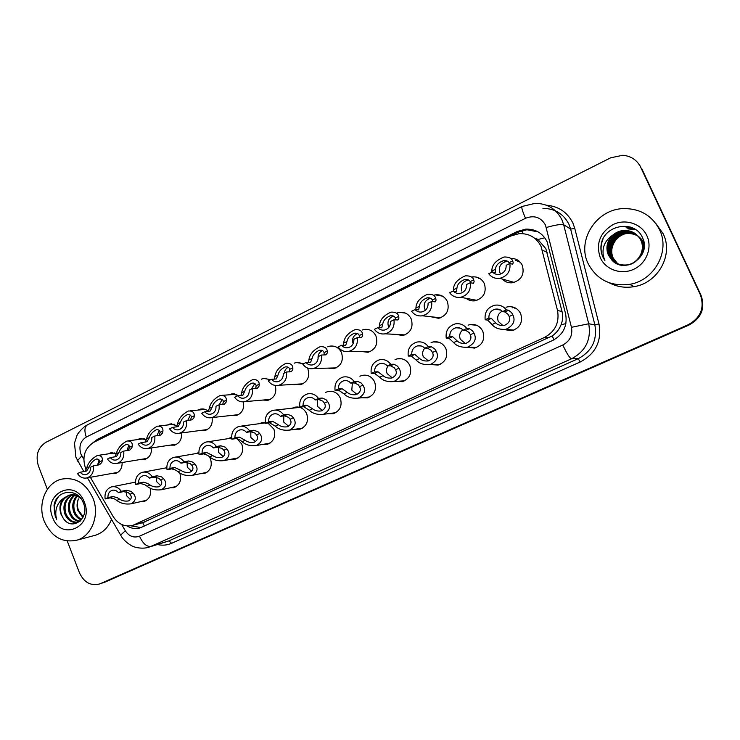 <?xml version="1.0" encoding="UTF-8"?>
<svg xmlns="http://www.w3.org/2000/svg" width="740" height="740" viewBox="0 0 740 740"><rect width="100%" height="100%" fill="white"/><g stroke="black" fill="none" stroke-linecap="round" stroke-linejoin="round"><path stroke-width="1.11" d="M468.059 325.147L469.918 324.61C475.755 323.815 480.057 326.062 482.822 331.363C485.181 339.503 482.462 345.081 474.673 348.096L467.07 347.291M431.087 342.583L433.122 341.936C438.885 341.094 443.14 343.332 445.896 348.642C448.2 356.615 445.6 362.101 438.089 365.088L431.115 364.552M395.058 359.594L397.223 358.854C402.902 357.975 407.12 360.195 409.849 365.505C412.106 373.33 409.608 378.723 402.366 381.674L396.067 381.396M359.918 376.197L362.193 375.365C367.789 374.459 371.943 376.66 374.662 381.979C376.873 389.656 374.468 394.957 367.456 397.88L361.694 397.759M325.637 392.394L327.986 391.488C333.5 390.563 337.607 392.755 340.289 398.065C342.454 405.603 340.141 410.829 333.361 413.716L328.014 413.706M292.189 408.212L294.594 407.24C300.014 406.297 304.057 408.471 306.712 413.771C308.83 421.199 306.61 426.332 300.033 429.182L295.029 429.246M267.945 423.039L273.902 429.126C275.983 436.434 273.828 441.484 267.454 444.296L262.737 444.416M236.911 438.515L241.832 444.13C243.867 451.326 241.795 456.312 235.607 459.078L231.13 459.235M209.3 456.58L210.484 458.8C212.482 465.895 210.465 470.797 204.453 473.526L200.189 473.72M179.709 472.879L179.82 473.147C181.781 480.14 179.829 484.977 173.983 487.66L169.904 487.873M150.155 488.113C151.515 494.662 149.526 499.121 144.18 501.489L140.258 501.72M506.012 307.276L507.649 306.841C513.551 306.101 517.889 308.377 520.673 313.649C523.078 321.974 520.238 327.644 512.135 330.678L503.959 329.596M472.324 276.917C477.818 276.464 481.832 278.712 484.376 283.651C486.744 292.263 483.72 297.952 475.321 300.745C471.88 301.272 468.809 300.459 466.108 298.312M433.631 295.269L435.37 294.853C440.818 294.335 444.823 296.564 447.367 301.541C449.68 309.94 446.812 315.536 438.737 318.329L430.597 316.702M397.436 312.863L399.332 312.363C404.734 311.781 408.702 314 411.246 319.005C413.512 327.219 410.765 332.713 403.004 335.507L395.715 334.387M362.138 330.04L364.163 329.457C369.51 328.828 373.441 331.021 375.976 336.043C378.205 344.091 375.578 349.502 368.095 352.277L361.49 351.509M327.718 346.81L329.837 346.144C335.118 345.478 339.022 347.661 341.538 352.693C343.721 360.584 341.196 365.902 333.971 368.65L327.922 368.122M307.442 368.002L307.896 368.955C310.032 376.697 307.609 381.933 300.625 384.661L295.029 384.3M275.243 385.438C276.945 392.829 274.531 397.778 268.028 400.303L262.802 400.072M243.395 401.885C244.505 408.785 242.091 413.355 236.153 415.593L231.241 415.454M212.093 417.591C212.907 424.15 210.53 428.469 204.98 430.55L200.337 430.477M181.476 432.965C181.994 439.171 179.672 443.242 174.483 445.175L170.071 445.147M151.478 447.931C151.783 453.833 149.508 457.681 144.642 459.475L140.443 459.494M122.119 462.528C122.248 468.143 120.028 471.796 115.449 473.48L111.425 473.526M510.711 258.482C516.021 258.315 519.887 260.6 522.301 265.318C524.716 274.151 521.543 279.951 512.774 282.726C508.621 283.254 505.115 282.023 502.266 279.036M144.356 526.066L142.718 522.699L552.197 335.942C556.286 333.111 559.246 329.393 561.077 324.768C562.788 320.411 563.103 315.98 562.03 311.475L545.843 248.659L537.897 239.501L535.917 238.345M90.373 477.309L113.109 516.492C118.261 524.364 124.903 527.287 133.034 525.261L544.483 337.44C555.24 331.539 559.588 322.575 557.525 310.532L541.042 246.392C536.463 237.531 529.174 233.285 519.175 233.655L510.887 235.977L93.629 442.391C84.175 448.681 81.65 457.801 86.053 469.743M259.518 423.659L261.96 422.632L265.281 422.374M227.615 438.746L231.629 437.396M196.442 453.49L198.82 452.399M165.973 467.902L166.787 467.412M294.122 363.183L296.324 362.452L303.511 363.756M261.331 379.176L263.588 378.381L270.729 379.685M229.298 394.809L231.602 393.948L239.224 395.613M198.015 410.071L200.337 409.164C203.25 408.554 205.933 409.239 208.375 411.227M167.434 425L169.774 424.048L177.054 425.574M137.538 439.597L139.888 438.607L146.363 439.653M108.299 453.87L110.649 452.852L116.328 453.5M515.54 260.489L517.232 259.842M478.456 278.518L479.252 278.129M512.237 307.683L513.245 307.118M639.878 165.538L700.678 294.992C705.118 307.933 701.122 317.895 688.672 324.86L101.658 583.268M641.904 168.942L701.021 295.279C705.442 308.164 701.455 318.071 689.07 325.008L104.294 582.371M473.628 276.806L473.026 277.102M436.868 294.724L436.267 295.019M400.988 312.206L400.414 312.493M365.949 329.282L365.43 329.531M127.058 525.946C131.378 528.582 135.818 529.192 140.387 527.777L552.715 340.446C563.353 334.637 567.654 325.794 565.619 313.908L547.082 241.703C542.614 233.054 535.492 228.863 525.724 229.15L517.279 231.472L97.449 439.338L92.842 442.807M98.725 439.865L518.509 232.073L526.908 229.761L538.146 231.898M47.379 489.307L38.406 465.95C35.354 455.452 37.833 447.58 45.861 442.335L610.676 157.805L622.793 155.271C631.035 156.038 636.992 159.997 640.664 167.166L700.327 294.696C704.795 307.701 700.78 317.71 688.274 324.712L99.659 583.943C90.779 586.173 84.046 582.473 79.476 572.852L67.257 541.023M640.664 167.166L700.678 294.992C705.118 307.933 701.122 317.895 688.672 324.86L104.951 582.149M140.942 527.583L130.758 525.807M495.476 269.295L495.301 272.699L492.433 271.959C494.283 273.902 496.559 274.716 499.26 274.383C503.94 273.19 506.243 270.156 506.169 265.281L509.897 263.468L512.7 264.254L513.209 262.644L512.691 260.924C511.654 258.158 508.778 256.854 504.07 257.011C495.791 260.369 491.721 265.05 491.86 271.053L495.476 269.295C495.791 265.401 498.483 262.506 503.552 260.619C506.354 260.443 508.177 261.137 509.037 262.7L512.691 260.924M509.499 263.662L509.037 262.7M507.908 261.516L506.151 261.535C500.453 263.209 498.362 266.9 499.888 272.616L500.712 274.022M492.433 271.959L488.742 273.745C491.536 277.343 495.227 278.878 499.805 278.332C507.335 276.242 510.702 271.293 509.897 263.468M491.887 272.218L491.86 271.053M488.872 318.052L491.341 318.376L495.652 322.881C497.65 324.916 500.508 325.776 504.208 325.471C508.926 323.426 510.582 320.448 509.194 316.526L507.973 314.26L504.911 311.984L502.553 311.605C500.564 309.514 498.14 308.7 495.291 309.172C490.888 310.467 488.752 313.427 488.872 318.052L485.19 319.791L487.688 320.096L492.035 324.573C494.921 328.135 499.537 329.726 505.873 329.356L513.912 330.132M502.146 311.179C498.103 313.584 496.808 317.007 498.279 321.456L503.006 325.628M485.19 319.791C484.358 312.299 487.521 307.442 494.69 305.241C499.445 304.519 503.302 306.055 506.271 309.847L508.602 310.245L511.534 312.595L512.838 314.815C515.706 320.855 513.384 325.693 505.873 329.356M506.271 309.847L502.553 311.605M456.95 288.036L456.497 291.523L453.25 290.996C455.091 292.975 457.366 293.78 460.058 293.41C464.526 292.198 466.718 289.229 466.625 284.493L470.27 282.726L473.452 283.3L474.146 281.616L473.739 279.868C472.823 277 470.029 275.668 465.377 275.854C457.459 279.202 453.472 283.836 453.426 289.747L456.95 288.036C457.366 284.206 459.993 281.348 464.84 279.452C467.606 279.257 469.382 279.97 470.168 281.607L473.739 279.868M470.621 282.81L470.168 281.607M468.725 280.099L467.763 280.173C462.306 281.875 460.326 285.501 461.825 291.051M453.25 290.996L449.652 292.744C452.445 296.379 456.118 297.896 460.659 297.295C467.865 295.186 471.065 290.33 470.27 282.726M453.407 291.033L453.426 289.747M419.386 306.305L418.664 309.884L415.048 309.561C416.898 311.558 419.154 312.354 421.828 311.956C426.111 310.735 428.201 307.822 428.09 303.215L431.642 301.495L435.194 301.855L436.054 300.116L435.749 298.34C434.954 295.389 432.271 294.011 427.692 294.215C420.079 297.554 416.167 302.142 415.945 307.97L419.386 306.305C419.894 302.531 422.466 299.7 427.11 297.822C429.848 297.61 431.568 298.35 432.271 300.033L435.749 298.34M432.669 301.661L432.271 300.033M430.652 298.312L430.347 298.359C425.111 300.061 423.234 303.622 424.695 309.043M415.048 309.561L411.542 311.262C414.326 314.925 417.971 316.433 422.485 315.786C429.385 313.668 432.438 308.904 431.642 301.495M415.843 309.662L415.945 307.97M382.737 324.12L381.766 327.783L377.807 327.654C379.639 329.67 381.886 330.466 384.532 330.04C388.648 328.819 390.646 325.961 390.526 321.475L393.985 319.791L397.889 319.957L398.916 318.154L398.703 316.359C398.037 313.325 395.447 311.91 390.951 312.132C383.625 315.453 379.768 319.995 379.38 325.757L382.737 324.12C383.339 320.401 385.864 317.599 390.332 315.73C393.014 315.508 394.679 316.267 395.308 318.006L398.703 316.359M395.604 319.763L395.308 318.006M393.625 316.147C388.75 317.95 387.039 321.438 388.472 326.599L388.861 327.367M377.807 327.654L374.385 329.318C377.15 333.009 380.767 334.508 385.235 333.814C391.858 331.696 394.781 327.025 393.985 319.791M379.176 327.737L379.38 325.757M346.977 341.51L345.765 345.256L341.482 345.303C343.305 347.338 345.525 348.124 348.151 347.68C352.101 346.459 354.016 343.656 353.887 339.272L357.263 337.634L361.499 337.616L362.674 335.747L362.563 333.934C362.008 330.826 359.529 329.383 355.117 329.615C348.059 332.907 344.248 337.403 343.702 343.101L346.977 341.51C347.661 337.829 350.15 335.063 354.451 333.213C357.096 332.982 358.697 333.759 359.252 335.544L362.563 333.934M359.446 337.32L359.252 335.544M357.577 333.574C353.202 335.553 351.713 338.939 353.11 343.73L353.119 343.739M341.482 345.303L338.143 346.921C340.89 350.631 344.47 352.12 348.882 351.398C355.256 349.289 358.049 344.701 357.263 337.634M343.425 345.099L343.702 343.101M449.809 336.469L452.584 336.626L457.172 340.918C459.235 342.925 462.121 343.758 465.821 343.416C470.335 341.39 471.852 338.495 470.372 334.73L469.095 332.528L465.821 330.392L463.148 330.179C461.168 328.07 458.772 327.256 455.942 327.755C451.724 329.06 449.68 331.964 449.809 336.469L446.229 338.152L449.032 338.3L453.648 342.565C456.645 346.089 461.307 347.624 467.625 347.18L476.671 347.421M462.852 329.855C459.818 332.389 458.976 335.525 460.299 339.262L465.312 343.508M446.229 338.152C445.397 330.854 448.412 326.1 455.285 323.889C459.984 323.121 463.823 324.647 466.774 328.468L469.419 328.699L472.564 330.9L473.933 333.055C476.912 338.855 474.812 343.564 467.625 347.18M466.774 328.468L463.148 330.179M411.745 354.414L414.807 354.414L419.645 358.502C421.772 360.491 424.677 361.296 428.358 360.917C432.687 358.909 434.075 356.097 432.521 352.471L431.18 350.335L427.711 348.337L424.742 348.281C422.781 346.154 420.403 345.349 417.61 345.876C413.558 347.171 411.607 350.02 411.745 354.414L408.249 356.06L411.338 356.051L416.204 360.121C419.312 363.59 424.011 365.079 430.292 364.579L440.254 364.302M424.714 348.244C422.577 350.742 422.087 353.535 423.252 356.634L428.395 360.907M408.249 356.06C407.425 348.929 410.312 344.267 416.907 342.065C421.55 341.26 425.343 342.777 428.275 346.616L431.217 346.69L434.556 348.743L435.99 350.843C439.079 356.43 437.174 361.009 430.292 364.579M428.275 346.616L424.742 348.281M374.625 371.906L377.964 371.767L383.043 375.661C385.226 377.622 388.149 378.399 391.802 377.992C395.965 376.013 397.232 373.265 395.604 369.778L394.198 367.706L390.544 365.838L387.307 365.93C385.355 363.793 383.006 362.998 380.249 363.534C376.355 364.829 374.477 367.614 374.625 371.906L371.212 373.515L374.579 373.358L379.685 377.233C382.885 380.656 387.612 382.099 393.856 381.553L404.651 380.795M388.01 365.911C386.354 368.289 386.049 370.842 387.103 373.58L392.274 377.863M371.212 373.515C370.398 366.55 373.164 361.971 379.509 359.779C384.088 358.946 387.834 360.454 390.748 364.311L393.967 364.228L397.5 366.152L398.99 368.187C402.171 373.58 400.46 378.029 393.856 381.553M390.748 364.311L387.307 365.93M588.124 263.57C576.488 240.398 596.385 209.041 623.616 208.588C640.072 208.504 652.042 215.544 659.543 229.724C670.495 251.341 654.188 280.627 629.601 284.345C610.565 286.639 596.736 279.711 588.124 263.57M655.807 223.462L663.188 233.803C673.788 254.727 657.999 283.041 634.171 286.63C625.263 288.156 616.957 286.87 609.242 282.782M643.337 251.313L642.043 241.24C638.435 234.636 632.82 231.444 625.189 231.676C613.081 232.258 604.811 245.819 609.686 255.864L615.893 262.876M627.289 265.068C638.694 263.634 645.992 250.296 641.034 240.352C637.399 233.692 631.738 230.482 624.051 230.723C611.86 231.306 603.526 244.977 608.437 255.096L611.37 259.472C623.903 275.317 651.653 256.512 642.792 238.363C635.734 219.355 604.71 224.266 601.296 243.756C600.455 248.372 600.973 252.766 602.841 256.937L604.895 260.462L603.526 256.706C601.703 247.724 604.811 240.509 612.84 235.061C606.966 240.963 605.477 247.632 608.373 255.06L611.37 259.472M642.357 253.848C643.837 249.334 643.643 245.06 641.784 241.018C638.176 234.395 632.552 231.204 624.902 231.435C612.776 232.018 604.488 245.606 609.371 255.67C613.081 262.608 618.955 265.688 627.011 264.901C638.435 263.459 645.752 250.092 640.775 240.13C637.14 233.461 631.47 230.242 623.765 230.473C619.658 230.825 616.013 232.351 612.84 235.061M644.207 245.588L643.032 242.11C639.452 235.551 633.875 232.388 626.299 232.619C614.293 233.192 606.079 246.651 610.916 256.623L616.503 263.209M644.179 246.587L642.783 241.897C639.203 235.32 633.616 232.156 626.022 232.388C613.987 232.961 605.764 246.439 610.611 256.429L616.355 263.125M644.041 243.035L644.004 242.97C640.461 236.458 634.92 233.322 627.4 233.544C615.476 234.108 607.318 247.465 612.128 257.363L617.123 263.514M644.096 243.516L643.763 242.757C640.211 236.236 634.661 233.091 627.132 233.313C615.18 233.886 607.013 247.262 611.832 257.178L616.966 263.44M617.715 263.782L613.192 258.01C611.221 253.478 611.268 248.89 613.34 244.237C611.221 248.945 611.12 253.506 613.025 257.918L617.586 263.727M646.89 235.718C652.597 247.724 646.371 263.523 633.782 269.258C621.276 275.16 605.662 269.712 600.325 257.788C595.626 243.738 599.899 232.647 613.146 224.535C625.476 218.457 641.377 223.628 646.89 235.718M613.34 244.237C615.523 239.325 619.204 235.921 624.375 234.034M635.614 229.576L627.918 228.873L635.817 229.715M633.542 228.346L626.826 227.911L633.856 228.512M630.018 226.93L625.726 226.93L630.591 227.115M602.952 239.177C599.899 246.984 600.547 254.079 604.895 260.462M44.252 521.274C37.277 504.218 45.861 482.822 61.337 479.187C75.341 476.745 85.886 483.081 92.972 498.187C99.891 514.883 91.871 535.843 77.136 540.107C62.493 543.252 51.532 536.972 44.252 521.274M72.557 494.847C66.017 498.88 63.751 504.995 65.749 513.162C68.367 519.646 72.511 522.634 78.19 522.107L79.911 521.376M71.983 494.829C65.046 498.732 62.595 504.93 64.63 513.412C67.553 520.461 72.076 523.356 78.209 522.107M74.916 495.217C69.958 499.574 68.385 505.226 70.208 512.163C72.215 517.473 75.535 520.461 80.17 521.145M74.324 495.079C68.968 499.389 67.229 505.17 69.098 512.413C71.281 518.065 74.842 521.071 79.781 521.45M77.367 496.133C73.926 500.49 73.001 505.503 74.611 511.183C75.98 515.123 78.348 517.861 81.733 519.397M76.747 495.846C72.927 500.231 71.854 505.429 73.51 511.423C75.027 515.697 77.626 518.527 81.326 519.915M83.259 516.751L78.468 510.313C77.043 506.447 77.034 502.654 78.431 498.936C76.831 502.774 76.645 506.613 77.876 510.452L82.908 517.491M78.505 495.92L70.013 495.023C62.067 498.473 59.145 504.856 61.235 514.18L63.131 518.055C71.576 532.06 90.095 518.564 83.472 503.265C78.089 487.364 56.462 489.473 54.02 505.42L55.232 516.344L56.684 519.378L55.944 516.085C55.121 508.343 57.766 502.33 63.881 498.076C59.894 502.543 58.941 507.927 61.013 514.226L63.131 518.055M81.197 498.954C77.469 495.365 73.362 494.126 68.894 495.245L63.881 498.076M75.628 493.876L74.481 494.126M75.776 493.959L73.371 494.348M84.369 502.257C94.609 526.602 61.041 542.05 52.596 517.316C42.439 493.488 75.489 477.383 84.369 502.257M111.537 519.388C108.29 527.37 103.017 532.624 95.728 535.149L93.462 535.76M58.839 496.253C53.585 503.357 52.864 511.062 56.684 519.378M312.077 358.484L310.634 362.295L306.046 362.526C307.849 364.57 310.051 365.357 312.641 364.885C316.443 363.673 318.283 360.926 318.154 356.643L321.438 355.043L325.989 354.849L327.321 352.925L327.284 351.084C326.858 347.911 324.481 346.44 320.161 346.671C313.335 349.937 309.579 354.395 308.876 360.038L312.077 358.484C312.835 354.839 315.296 352.101 319.449 350.27C322.039 350.029 323.574 350.834 324.055 352.656L327.284 351.084M324.166 354.451L324.055 352.656M322.446 350.621C319.153 352.221 317.7 354.95 318.098 358.808M306.046 362.526L302.789 364.108C305.509 367.826 309.052 369.306 313.399 368.548C319.541 366.457 322.224 361.953 321.438 355.043M308.525 362.054L308.876 360.038M278 375.05L276.344 378.936L271.46 379.333C273.254 381.378 275.419 382.164 277.972 381.683C281.644 380.48 283.411 377.779 283.272 373.589L286.491 372.026L291.329 371.665L292.8 369.686L292.855 367.826C292.541 364.598 290.274 363.09 286.056 363.322C279.443 366.559 275.715 370.971 274.882 376.568L278 375.05C278.841 371.452 281.265 368.733 285.279 366.92C287.823 366.679 289.294 367.503 289.701 369.362L292.855 367.826M289.433 371.924L289.701 369.362M288.202 367.281C285.954 368.464 284.66 370.398 284.308 373.08M274.244 379.195L274.882 376.568M271.46 379.333L268.278 380.869C270.979 384.596 274.466 386.067 278.749 385.3C284.678 383.218 287.259 378.797 286.491 372.026M244.727 391.238L242.859 395.188L237.697 395.733C239.473 397.787 241.61 398.573 244.126 398.083C247.678 396.881 249.38 394.235 249.232 390.128L252.368 388.602L257.492 388.084L259.093 386.058L259.231 384.18C259.037 380.887 256.873 379.361 252.747 379.583C246.328 382.793 242.637 387.168 241.675 392.718L244.727 391.238C245.634 387.668 248.03 384.976 251.924 383.172C254.403 382.941 255.818 383.782 256.151 385.679L259.231 384.18M255.689 388.389L256.151 385.679M254.791 383.579L251.387 389.083M240.879 395.493L241.675 392.718M237.697 395.733L234.599 397.241C237.263 400.969 240.704 402.44 244.921 401.644C250.647 399.591 253.136 395.243 252.368 388.602M338.421 388.972L342.019 388.694L347.319 392.413C349.567 394.337 352.499 395.086 356.125 394.661C360.121 392.7 361.277 390.036 359.585 386.659L358.123 384.652L354.293 382.913L350.788 383.144C348.855 380.998 346.533 380.203 343.822 380.758C340.067 382.034 338.263 384.772 338.421 388.972L335.091 390.544L338.716 390.248L344.054 393.939C347.338 397.315 352.083 398.703 358.28 398.12L369.843 396.918M352.36 383.043L351.815 390.119L356.939 394.392M335.091 390.544C334.286 383.727 336.94 379.232 343.055 377.058C347.569 376.207 351.269 377.705 354.146 381.562L357.633 381.341L361.342 383.135L362.887 385.115C366.161 390.313 364.626 394.651 358.28 398.12M354.146 381.562L350.788 383.144M303.095 405.631L306.933 405.215L312.456 408.748C314.75 410.654 317.691 411.375 321.289 410.922C325.137 408.998 326.183 406.399 324.425 403.143L322.908 401.182L318.921 399.572L315.157 399.942C313.251 397.787 310.966 397.001 308.293 397.565C304.667 398.823 302.938 401.515 303.095 405.631L299.848 407.157L303.714 406.732L309.264 410.247C312.641 413.568 317.395 414.909 323.537 414.298L335.812 412.67M317.654 399.693L317.368 406.279L322.39 410.524M299.848 407.157C299.053 400.47 301.596 396.057 307.498 393.911C311.947 393.042 315.591 394.531 318.44 398.388L322.178 398.037L326.053 399.711L327.654 401.626C331.011 406.667 329.642 410.885 323.537 414.298M318.44 398.388L315.157 399.942M268.611 421.883L272.69 421.338L278.416 424.704C280.756 426.582 283.707 427.276 287.268 426.814C290.968 424.917 291.921 422.383 290.108 419.229L288.535 417.332L284.391 415.825L280.395 416.324C278.508 414.178 276.251 413.382 273.624 413.956C270.128 415.205 268.454 417.85 268.611 421.883L265.447 423.373L269.545 422.818L275.298 426.166C278.758 429.431 283.522 430.736 289.608 430.088L302.521 428.081M283.818 415.899L283.716 422.05L288.609 426.268M265.447 423.373C264.661 416.814 267.112 412.476 272.82 410.358C277.186 409.47 280.784 410.959 283.596 414.816L287.573 414.335L291.606 415.889L293.253 417.758C296.694 422.623 295.473 426.74 289.608 430.088M283.596 414.816L280.395 416.324M212.214 407.046L210.16 411.052L204.73 411.755C206.478 413.808 208.597 414.594 211.076 414.095C214.498 412.911 216.145 410.302 215.997 406.279L219.059 404.789L224.451 404.114L226.181 402.042L226.385 400.155C226.311 396.807 224.248 395.253 220.224 395.465C213.99 398.638 210.327 402.986 209.235 408.489L212.214 407.046C213.194 403.504 215.571 400.839 219.336 399.064C221.769 398.832 223.119 399.683 223.378 401.617L226.385 400.155M222.722 404.466L223.378 401.617M222.176 399.517L219.197 404.78M208.282 411.403L209.235 408.489M204.73 411.755L201.696 413.225C204.333 416.953 207.727 418.414 211.881 417.61C217.421 415.575 219.808 411.301 219.059 404.789M180.449 422.494L178.201 426.555L172.531 427.406C174.261 429.459 176.342 430.236 178.784 429.727C182.096 428.562 183.687 426 183.529 422.05L186.526 420.598L192.169 419.774L194.019 417.656L194.296 415.76C194.333 412.365 192.381 410.774 188.441 410.987C182.382 414.132 178.747 418.433 177.544 423.909L180.449 422.494C181.494 418.979 183.844 416.343 187.507 414.576C189.884 414.354 191.17 415.223 191.355 417.184L194.296 415.76M190.513 420.154L191.355 417.184M190.328 415.112L187.729 420.468M176.416 426.934L177.544 423.909M172.531 427.406L169.571 428.839C172.17 432.558 175.51 434.019 179.598 433.205C184.963 431.198 187.266 426.999 186.526 420.598M149.406 437.59L146.983 441.706L141.062 442.687C142.774 444.749 144.827 445.526 147.223 445.008C150.442 443.861 151.968 441.345 151.82 437.46L154.743 436.045L160.626 435.083L162.587 432.928L162.939 431.004C163.078 427.572 161.228 425.953 157.389 426.166C151.487 429.265 147.88 433.538 146.557 438.977L149.406 437.59C150.507 434.103 152.838 431.485 156.399 429.746C158.721 429.524 159.942 430.412 160.062 432.401L162.939 431.004M159.035 435.481L160.062 432.401M159.211 430.375L156.982 435.749M145.271 442.104L146.557 438.977M141.062 442.687L138.167 444.093C140.739 447.811 144.032 449.263 148.046 448.449C153.245 446.461 155.474 442.326 154.743 436.045M119.047 452.353L116.458 456.515L110.316 457.625C112.008 459.688 114.025 460.456 116.383 459.947C119.501 458.809 120.981 456.33 120.824 452.519L123.682 451.132L129.796 450.04L131.868 447.839L132.284 445.915C132.525 442.437 130.776 440.8 127.04 440.994C121.286 444.065 117.697 448.301 116.273 453.703L119.047 452.353C120.213 448.884 122.526 446.294 125.994 444.574C128.261 444.361 129.417 445.258 129.472 447.284L132.284 445.915M128.261 450.457L129.472 447.284M128.797 445.332L126.919 450.651M114.82 456.932L116.273 453.703M110.316 457.625L107.485 459.004C110.029 462.713 113.266 464.156 117.216 463.342C122.257 461.381 124.413 457.311 123.682 451.132M89.374 466.783L86.608 471.001L80.262 472.231C81.927 474.294 83.916 475.062 86.238 474.543C89.263 473.424 90.687 470.992 90.53 467.245L93.323 465.886L99.659 464.664L101.833 462.426L102.314 460.493C102.657 456.978 101.01 455.313 97.356 455.498C91.742 458.532 88.171 462.731 86.645 468.106L89.374 466.783C90.585 463.342 92.879 460.779 96.256 459.078C98.475 458.865 99.576 459.781 99.567 461.825L102.314 460.493M98.17 465.09L99.567 461.825M99.058 459.993L97.532 465.201M85.044 471.426L86.645 468.106M80.262 472.231L77.497 473.582C79.994 477.282 83.185 478.715 87.061 477.901C91.954 475.968 94.045 471.963 93.323 465.886M234.959 437.747L239.261 437.081L245.171 440.291C247.549 442.132 250.499 442.807 254.024 442.326C257.603 440.467 258.454 437.997 256.586 434.944L254.976 433.094L250.684 431.707L246.457 432.327C244.598 430.171 242.378 429.385 239.788 429.968C236.402 431.198 234.793 433.788 234.959 437.747L231.861 439.199L236.19 438.533L240.084 440.087L242.128 441.715C245.652 444.925 250.435 446.192 256.456 445.526L269.971 443.149M250.804 431.688L250.842 437.46L255.578 441.641M231.861 439.199C231.084 432.771 233.452 428.506 238.964 426.407C243.266 425.509 246.809 426.999 249.584 430.846L253.792 430.245L257.973 431.688L259.666 433.501C263.172 438.219 262.108 442.233 256.456 445.526M249.584 430.846L246.457 432.327M202.085 453.241L206.599 452.464L212.704 455.516C215.118 457.32 218.069 457.977 221.556 457.487C224.997 455.655 225.765 453.25 223.85 450.29L222.194 448.496L217.763 447.21L213.324 447.94C211.483 445.795 209.3 445.008 206.756 445.591C203.482 446.803 201.928 449.356 202.085 453.241L199.069 454.665L203.602 453.879L207.644 455.322L209.725 456.913C213.324 460.058 218.097 461.288 224.054 460.604L238.132 457.884M218.55 447.164L218.716 452.529L223.267 456.663M199.069 454.665C198.302 448.338 200.586 444.148 205.924 442.076C210.151 441.179 213.629 442.659 216.376 446.507L220.798 445.776L225.117 447.117L226.856 448.875C230.436 453.463 229.502 457.366 224.054 460.604M216.376 446.507L213.324 447.94M169.978 468.374L174.696 467.486L180.967 470.39C183.418 472.166 186.369 472.805 189.81 472.305C193.14 470.501 193.825 468.161 191.863 465.284L190.162 463.536L185.601 462.352L180.958 463.203C179.145 461.057 176.999 460.271 174.501 460.854C171.319 462.056 169.821 464.563 169.978 468.374L167.027 469.761L171.763 468.864L175.944 470.214L178.053 471.75C181.716 474.84 186.489 476.033 192.381 475.339L206.978 472.305M187.035 462.324L187.322 467.245L191.669 471.325M167.027 469.761C166.278 463.555 168.48 459.429 173.66 457.385C177.804 456.488 181.235 457.958 183.936 461.797L188.561 460.955L193.02 462.195L194.805 463.906C198.44 468.355 197.636 472.166 192.381 475.339M183.936 461.797L180.958 463.203M138.611 483.165L143.514 482.166L147.732 483.47L149.952 484.931C152.431 486.67 155.381 487.29 158.786 486.791C162.005 485.015 162.606 482.73 160.599 479.936L158.86 478.243L154.17 477.152L149.332 478.105C147.556 475.959 145.438 475.182 142.987 475.765C139.906 476.949 138.445 479.409 138.611 483.165L135.725 484.524L140.646 483.516L144.966 484.765L147.103 486.263C150.821 489.297 155.594 490.454 161.422 489.741L176.499 486.421M156.233 477.18L156.621 481.638L160.756 485.662M135.725 484.524C134.985 478.41 137.122 474.349 142.136 472.342C146.215 471.436 149.582 472.906 152.246 476.736L157.065 475.783L161.653 476.93L163.475 478.595C167.175 482.915 166.491 486.633 161.422 489.741M152.246 476.736L149.332 478.105M107.957 497.613L113.035 496.522L117.383 497.724L119.621 499.149C122.146 500.86 125.079 501.461 128.446 500.943C131.554 499.213 132.09 496.984 130.037 494.265L128.261 492.609L123.451 491.619L118.437 492.674C116.68 490.537 114.598 489.751 112.184 490.333C109.196 491.499 107.781 493.922 107.957 497.613L105.136 498.945L110.232 497.844L114.672 498.991L116.846 500.453C120.62 503.422 125.384 504.551 131.147 503.829L146.668 500.231M126.142 491.721L126.596 495.717L130.508 499.666M105.136 498.945C104.395 492.923 106.468 488.927 111.342 486.948C115.338 486.051 118.659 487.512 121.277 491.332L126.281 490.287L130.989 491.332L132.849 492.951C136.604 497.151 136.04 500.776 131.147 503.829M121.277 491.332L118.437 492.674M547.156 252.358L542.346 250.157M523.217 233.664L521.977 230.695M554.029 339.789L552.197 335.942M561.077 324.768L565.915 323.611M537.897 239.501L544.797 237.808M562.03 311.475L557.525 310.532M548.913 337.782L544.483 337.44M145.41 521.765L134.597 524.641M701.021 295.279L700.327 294.696M689.07 325.008L688.274 324.712M105.7 581.844L100.418 583.638M518.509 232.073L517.279 231.472M121.665 524.503L125.301 530.765C129.075 536.389 133.801 538.193 139.49 536.195L562.807 345.007C569.939 341.14 572.825 335.239 571.456 327.311L545.454 225.016C540.857 217.19 534.225 214.952 525.539 218.281L86.284 437.062C80.466 440.809 78.662 446.433 80.864 453.925L83.796 459.309M525.539 218.281C522.514 211.39 521.33 207.459 521.987 206.497L535.094 203.343C547.406 203.435 556.36 208.93 561.956 219.826L563.667 224.72L570.633 229.085L568.968 224.35C563.556 213.823 554.88 208.495 542.947 208.384M78.089 461.686L77.487 460.641L81.826 455.914M546.435 205.221C558.607 206.275 567.423 212.241 572.908 223.101L574.777 228.419L598.984 323.981C601.925 341.085 595.672 353.748 580.234 361.99L171.643 543.299C167.083 545.269 162.347 545.676 157.444 544.51M546.314 227.485C555.444 224.942 561.235 224.017 563.667 224.72L588.716 323.769L594.868 324.823L570.633 229.085L574.777 228.419M571.456 327.311L588.716 323.769C591.417 339.531 585.682 351.213 571.493 358.817L578.18 358.697C591.926 351.343 597.485 340.049 594.868 324.823L598.984 323.981M562.807 345.007C566.738 353.415 569.634 358.021 571.493 358.817L150.886 546.398L168.951 540.838L578.18 358.697L580.234 361.99M139.49 536.195C142.82 543.493 146.622 546.897 150.886 546.398L146.835 547.711M166.028 541.865L168.951 540.838L171.643 543.299M121.073 535.843L120.648 535.113L125.301 530.765M83.851 471.63L75.878 457.144L74.49 443.075L77.025 435.324C77.145 434.408 82.066 427.609 87.431 424.843C84.545 426.832 84.157 430.911 86.284 437.062M100.261 438.986L97.449 439.338M518.768 261.683L519.582 261.525M520.72 262.746L519.878 262.811M515.836 260.6L517.463 259.981L515.817 260.591M518.87 260.915L517.593 261.248M513.486 307.193L512.524 307.738L513.505 307.202M515.142 307.868L514.55 308.108M512.838 314.815L509.194 316.526M495.652 322.881L492.035 324.573M491.341 318.376L487.688 320.096M508.602 310.245L504.911 311.984M478.799 278.61L479.492 278.259L478.771 278.601M473.933 333.055L470.372 334.73M457.172 340.918L453.648 342.565M452.584 336.626L449.032 338.3M469.419 328.699L465.821 330.392M435.99 350.843L432.521 352.471M419.645 358.502L416.204 360.121M414.807 354.414L411.338 356.051M431.217 346.69L427.711 348.337M398.99 368.187L395.604 369.778M383.043 375.661L379.685 377.233M377.964 371.767L374.579 373.358M393.967 364.228L390.544 365.838M362.887 385.115L359.585 386.659M347.319 392.413L344.054 393.939M342.019 388.694L338.716 390.248M357.633 381.341L354.293 382.913M327.654 401.626L324.425 403.143M312.456 408.748L309.264 410.247M306.933 405.215L303.714 406.732M322.178 398.037L318.921 399.572M293.253 417.758L290.108 419.229M278.416 424.704L275.298 426.166M272.69 421.338L269.545 422.818M287.573 414.335L284.391 415.825M259.666 433.501L256.586 434.944M245.171 440.291L242.128 441.715M239.261 437.081L236.19 438.533M253.792 430.245L250.684 431.707M226.856 448.875L223.85 450.29M212.704 455.516L209.725 456.913M206.599 452.464L203.602 453.879M220.798 445.776L217.763 447.21M194.805 463.906L191.863 465.284M180.967 470.39L178.053 471.75M174.696 467.486L171.763 468.864M188.561 460.955L185.601 462.352M163.475 478.595L160.599 479.936M149.952 484.931L147.103 486.263M143.514 482.166L140.646 483.516M157.065 475.783L154.17 477.152M132.849 492.951L130.037 494.265M119.621 499.149L116.846 500.453M113.035 496.522L110.232 497.844M126.281 490.287L123.451 491.619M143.856 522.375L133.034 525.261M110.649 452.852L112.258 452.612M139.888 438.607L141.701 438.367M169.774 424.048L171.837 423.817M200.337 409.164L202.695 408.943M231.602 393.948L234.312 393.754M263.588 378.381L266.714 378.233M296.324 362.452L299.968 362.397M329.837 346.144L334.11 346.237M364.163 329.457L369.195 329.772M399.332 312.363L405.307 313.048M435.37 294.853L442.502 296.139M230.075 437.673L231.629 437.433M261.96 422.632L264.282 422.318M294.594 407.24L297.304 406.945M327.986 391.488L331.187 391.229M362.193 375.365L365.995 375.18M397.223 358.854L401.802 358.808M433.122 341.936L438.681 342.157M469.918 324.61L476.736 325.295M526.908 229.761L525.724 229.15M99.659 583.943L102.314 583.046M87.45 477.827L120.648 535.113C123.922 541.754 132.663 546.666 133.533 546.564C134.365 547.267 143.135 549.478 149.415 546.99L165.973 541.884M521.987 206.497L87.431 424.843M506.151 261.535L503.552 260.619M499.805 278.332L514.207 282.412M500.675 310.069L495.291 309.172M467.763 280.173L464.84 279.452M460.659 297.295L476.967 300.338M430.347 298.359L427.11 297.822M422.485 315.786L440.578 317.821M393.458 316.054L390.332 315.73M385.235 333.814L404.993 334.906M357.087 333.351L354.451 333.213M348.882 351.398L370.204 351.583M460.28 328.135L455.942 327.755M421.134 345.969L417.61 345.876M383.144 363.479L380.249 363.534M629.601 284.345L634.171 286.63M68.894 495.245L70.013 495.023M77.136 540.107L95.728 535.149M321.678 350.288L319.449 350.27M313.399 368.548L336.182 367.882M287.175 366.874L285.279 366.92M278.749 385.3L302.91 383.82M253.552 383.089L251.924 383.172M244.921 401.644L270.359 399.397M346.228 380.619L343.822 380.758M310.31 397.38L308.293 397.565M275.447 410.062L299.839 407.361M275.336 413.762L273.624 413.956M220.751 398.943L219.336 399.064M211.881 417.61L238.521 414.641M222.361 395.317L236.689 394.263M188.728 414.456L187.507 414.576M179.598 433.205L207.367 429.542M190.31 410.811L205.137 409.396M157.472 429.616L156.399 429.746M148.046 448.449L176.879 444.13M159.026 425.972L174.326 424.205M126.938 444.444L125.994 444.574M117.216 463.342L147.038 458.402M128.473 440.8L144.217 438.709M97.088 458.948L96.256 459.078M87.061 477.901L117.836 472.379M98.624 455.304L114.783 452.899M241.221 426.111L265.355 422.873M241.249 429.755L239.788 429.968M207.866 441.78L231.694 438.117M208.014 445.388L206.756 445.591M175.343 457.098L198.847 453.074M175.593 460.659L174.501 460.854M143.615 472.065L166.796 467.745M143.939 475.579L142.987 475.765M112.637 486.689L135.485 482.129M113.026 490.158L112.184 490.333"/></g></svg>
